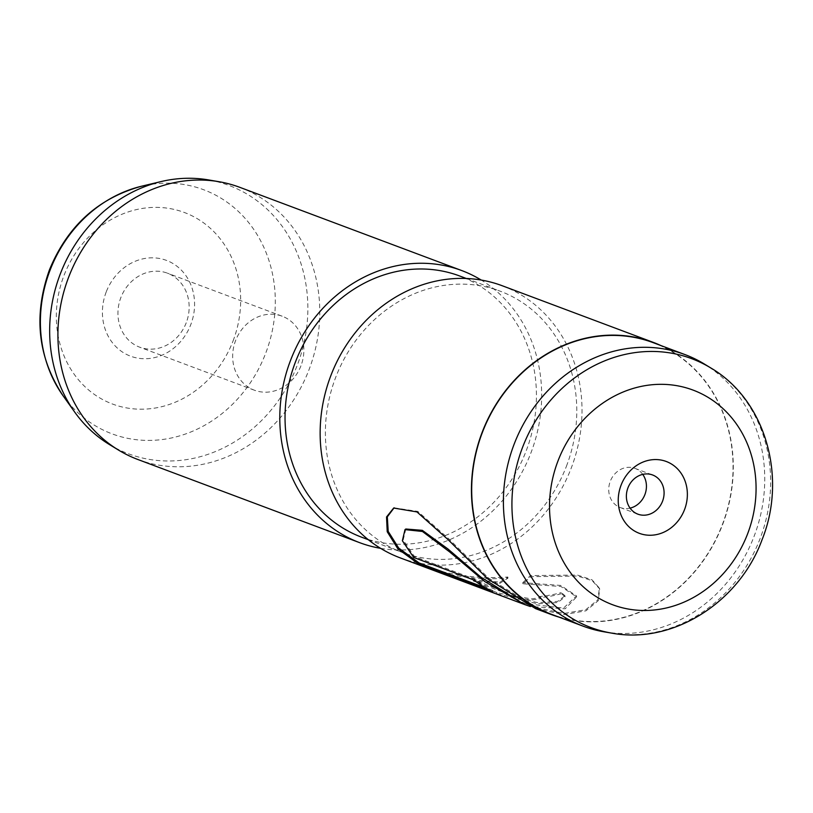 <?xml version="1.0" encoding="UTF-8"?>
<svg xmlns="http://www.w3.org/2000/svg" width="813" height="813" viewBox="0 0 813 813"><rect width="100%" height="100%" fill="white"/><g stroke="black" fill="none" stroke-linecap="round" stroke-linejoin="round"><path stroke-width="0.61" stroke-dasharray="4.07 3.05" d="M603.998 631.813A145.029 128.525 110.6 0 0 753.956 536.692A145.029 128.525 110.6 0 0 704.414 364.061M642.737 474.386A20.925 18.547 110.6 0 0 634.933 468.359A20.925 18.547 110.6 0 0 610.289 481.266A20.925 18.547 110.6 0 0 620.238 507.546A20.925 18.547 110.6 0 0 630.085 508.135M551.448 614.282A145.029 128.525 110.6 0 0 722.259 524.802A145.029 128.525 110.6 0 0 653.296 342.7M106.218 291.948A51.148 45.335 110.6 0 0 130.171 356.033A51.148 45.335 110.6 0 0 190.781 324.621A51.148 45.335 110.6 0 0 166.828 260.536A51.148 45.335 110.6 0 0 106.218 291.948M186.218 322.802A39.522 35.03 -69.4 0 1 139.663 347.181A39.522 35.03 -69.4 0 1 120.873 297.558A39.522 35.03 -69.4 0 1 167.417 273.168A39.522 35.03 -69.4 0 1 186.218 322.802M300.942 365.82A39.522 35.03 -69.4 0 1 254.388 390.21A39.522 35.03 -69.4 0 1 235.597 340.576A39.522 35.03 -69.4 0 1 282.152 316.196A39.522 35.03 -69.4 0 1 300.942 365.82M109.257 444.437A143.281 126.98 110.6 0 0 297.202 365.383A143.281 126.98 110.6 0 0 208.463 179.907M137.814 459.477A145.314 128.779 110.6 0 0 308.97 369.824A145.314 128.779 110.6 0 0 239.865 187.356M380.596 548.338A145.314 128.779 110.6 0 0 530.869 453.034A145.314 128.779 110.6 0 0 481.215 280.048M361.755 537.251A139.501 123.627 110.6 0 0 526.062 451.174A139.501 123.627 110.6 0 0 459.721 276.003M566.407 466.306A139.501 123.627 110.6 0 0 500.066 291.135A139.501 123.627 110.6 0 0 335.759 377.212A139.501 123.627 110.6 0 0 402.089 552.373A139.501 123.627 110.6 0 0 566.407 466.306M400.057 557.82A145.314 128.779 110.6 0 0 571.204 468.166A145.314 128.779 110.6 0 0 502.109 285.698M559.07 617.138A145.314 128.779 110.6 0 0 722.493 524.893A145.314 128.779 110.6 0 0 660.918 345.566M561.458 593.683A145.314 128.779 110.6 0 1 539.629 597.677L540.828 598.632L531.377 600.075L517.779 597.657L473.318 580.98L499.924 583.267L507.983 578.145C484.02 579.821 460.92 577.758 438.685 571.946L496.53 593.632L537.403 603.785L557.759 602.535L565.126 596.813L561.458 593.683L561.285 592.575L564.974 595.726L565.126 596.813M535.665 608.673L563.907 614.608L585.909 610.817L598.277 600.685L599.679 588.968L592.26 580.716L577.667 576.041L530.726 576.691L522.881 583.785L560.889 586.498L576.641 596.894L565.167 608.795L530.33 606.518M522.881 583.785L522.759 582.667L560.716 585.431L576.447 595.868L563.551 608.094L525.503 603.622L519.05 600.98M405.829 529.009L403.187 540.005L414.366 556.509L474.67 579.13A144.155 127.753 110.6 0 0 492.82 590.614L485.371 587.819M413.715 557.464L414.366 556.509M474.03 580.086L474.67 579.13M492.322 591.661L492.82 590.614M394.102 507.83L417.821 511.397L448.867 538.897L488.522 578.053L536.072 607.585L564.009 613.459L585.756 609.72L597.972 599.689L599.344 588.043L591.935 579.76L577.352 575.045L530.483 575.594L522.759 582.667M530.726 576.691L530.483 575.594M473.318 580.98L473.491 579.842L499.924 582.118L507.861 577.027C484.04 578.663 461.093 576.6 439.03 570.828L496.875 592.525L537.484 602.636L557.667 601.407L564.974 595.726M499.924 583.267L499.924 582.118M507.983 578.145L507.861 577.027M438.685 571.946L439.03 570.828M496.53 593.632L496.875 592.525M539.629 597.677L539.619 596.529A144.155 127.753 110.6 0 0 561.285 592.575M539.619 596.529L540.838 597.494L531.458 598.927L517.952 596.508L473.491 579.842M710.928 368.035A143.566 127.235 -69.4 0 1 759.972 538.938A143.566 127.235 -69.4 0 1 611.528 633.093M63.099 395.809A130.365 115.527 110.6 0 0 170.933 438.075A130.365 115.527 110.6 0 0 265.617 353.421A130.365 115.527 110.6 0 0 251.369 226.085A130.365 115.527 110.6 0 0 141.706 186.187M233.057 340.952A102.296 90.65 110.6 0 0 185.161 212.793A102.296 90.65 110.6 0 0 63.942 275.617A102.296 90.65 110.6 0 0 111.838 403.776A102.296 90.65 110.6 0 0 233.057 340.952M517.779 597.657L517.952 596.508M620.238 507.546L637.89 514.162M254.388 390.21L139.663 347.181M466.306 278.473L500.066 291.135M368.33 539.72L402.089 552.373M282.152 316.196L167.417 273.168M634.933 468.359L652.585 474.975M576.447 595.868L576.641 596.894M394.539 507.607L393.665 508.044M599.344 588.043L599.679 588.968M525.503 603.622L536.072 607.585M540.838 597.494L540.828 598.632"/><path stroke-width="1.22" d="M704.414 364.061A145.029 128.525 110.6 0 0 684.993 354.59A145.029 128.525 110.6 0 0 514.182 444.071A145.029 128.525 110.6 0 0 583.145 626.173A145.029 128.525 110.6 0 0 603.998 631.813L611.528 633.093A143.566 127.235 -69.4 0 1 522.607 447.241A143.566 127.235 -69.4 0 1 710.928 368.035L704.414 364.061M621.081 485.158A38.363 33.994 110.6 0 0 639.048 533.216A38.363 33.994 110.6 0 0 684.516 509.66A38.363 33.994 110.6 0 0 666.548 461.591A38.363 33.994 110.6 0 0 621.081 485.158M627.931 487.881A20.925 18.547 110.6 0 0 637.89 514.162A20.925 18.547 110.6 0 0 662.534 501.255A20.925 18.547 110.6 0 0 652.585 474.975A20.925 18.547 110.6 0 0 627.931 487.881M630.085 508.135A20.925 18.547 110.6 0 0 644.882 494.629A20.925 18.547 110.6 0 0 642.737 474.386M684.993 354.59L653.296 342.7A145.029 128.525 110.6 0 0 482.475 432.181A145.029 128.525 110.6 0 0 551.448 614.282L583.145 626.173M481.215 280.048A145.314 128.779 110.6 0 0 461.764 270.566L239.865 187.356A145.314 128.779 110.6 0 0 218.971 181.706L208.463 179.907A143.281 126.98 110.6 0 0 161.025 181.584A143.281 126.98 110.6 0 0 60.314 273.879A143.281 126.98 110.6 0 0 74.623 411.978A143.281 126.98 110.6 0 0 109.257 444.437L118.363 449.985A145.314 128.779 110.6 0 0 137.814 459.477L359.712 542.688A145.314 128.779 110.6 0 0 380.596 548.338M218.971 181.706A145.314 128.779 110.6 0 0 68.719 277.009A145.314 128.779 110.6 0 0 118.363 449.985M461.764 270.566A145.314 128.779 110.6 0 0 290.607 360.22A145.314 128.779 110.6 0 0 359.712 542.688M466.306 278.473L459.721 276.003A139.501 123.627 110.6 0 0 295.414 362.08A139.501 123.627 110.6 0 0 361.755 537.251L368.33 539.72M660.918 345.566A145.314 128.779 110.6 0 0 653.398 342.425L502.109 285.698A145.314 128.779 110.6 0 0 330.952 375.352A145.314 128.779 110.6 0 0 400.057 557.82L525.096 604.709L484.894 581.661L449.65 551.925L422.435 531.478L404.996 529.619L402.364 540.736L413.715 557.464L474.03 580.086A145.314 128.779 110.6 0 0 492.322 591.661L418.634 564.029L397.811 548.765L387.222 531.732L386.531 516.977L393.665 508.044L416.957 511.926L448.044 539.619L487.851 578.978L535.665 608.673L551.346 614.557A145.314 128.779 110.6 0 0 559.07 617.138M653.398 342.425A145.314 128.779 110.6 0 0 482.241 432.089A145.314 128.779 110.6 0 0 551.346 614.557M530.33 606.518L525.096 604.709M519.05 600.98L480.869 577.118L447.912 548.948L422.323 530.34L405.829 529.009L404.996 529.619M485.371 587.819L419.132 562.982L398.716 548.074L388.208 531.417L387.313 516.865L394.102 507.83M418.634 564.029L419.132 562.982M747.543 534.009A114.613 101.574 110.6 0 0 693.875 390.403A114.613 101.574 110.6 0 0 558.043 460.808A114.613 101.574 110.6 0 0 611.722 604.405A114.613 101.574 110.6 0 0 747.543 534.009M63.099 395.809C37.784 357.456 33.231 315.505 49.41 269.936C67.469 226.055 98.241 198.138 141.706 186.187A130.365 115.527 110.6 0 0 50.081 270.16A130.365 115.527 110.6 0 0 63.099 395.809L74.623 411.978M611.528 633.093C672.89 644.739 739.281 602.352 762.076 539.69C787.421 477.089 765.531 399.996 710.928 368.035M141.706 186.187L161.025 181.584"/></g></svg>
